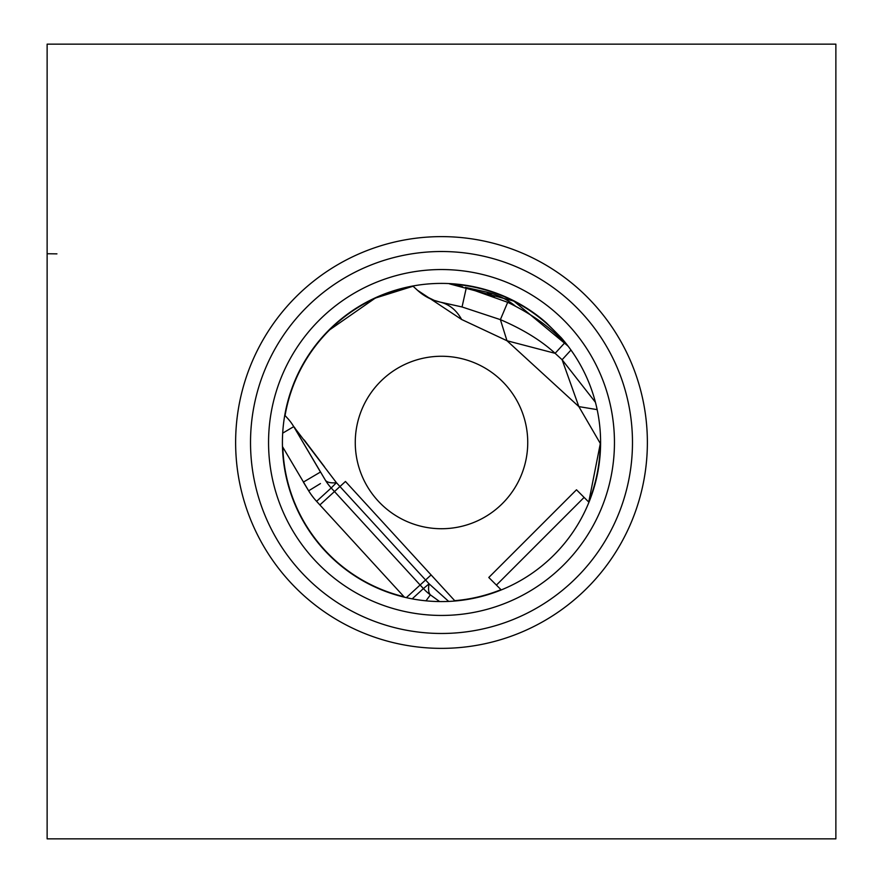 <?xml version="1.0" encoding="UTF-8"?>
<svg xmlns="http://www.w3.org/2000/svg" width="883" height="883" viewBox="0 0 883 883"><rect width="100%" height="100%" fill="white"/><g stroke="black" fill="none" stroke-linecap="round" stroke-linejoin="round"><path stroke-width="1.32" d="M835.87 838.85L47.13 838.85L47.13 44.15L835.87 44.15L835.87 838.85M587.074 588.067A205.871 205.871 0 0 0 587.074 296.92A205.871 205.871 0 0 0 295.926 296.92A205.871 205.871 0 0 0 295.926 588.067A205.871 205.871 0 0 0 587.074 588.067A205.871 205.871 0 0 1 295.926 588.067A205.871 205.871 0 0 1 295.926 296.92A205.871 205.871 0 0 1 587.074 296.92A205.871 205.871 0 0 1 587.074 588.067A205.871 205.871 0 0 1 295.926 588.067A205.871 205.871 0 0 1 295.926 296.92A205.871 205.871 0 0 1 587.074 296.92A205.871 205.871 0 0 1 587.074 588.067M563.818 320.22A172.947 172.947 0 0 1 563.796 564.789A172.947 172.947 0 0 1 319.204 564.778A172.947 172.947 0 0 1 319.227 320.187A172.947 172.947 0 0 1 563.818 320.22M553.773 330.231L561.169 337.659A159.083 159.083 0 0 1 553.994 554.988A159.083 159.083 0 0 1 331.511 557.427A159.083 159.083 0 0 1 324.171 335.054A159.083 159.083 0 0 1 546.334 322.825L553.773 330.231M412.836 286.004L417.493 290.275A49.603 49.603 0 0 0 440.275 302.129L462.052 306.964L500.385 319.635L506.974 340.739L578.862 406.61L600.583 443.939M465.352 287.372L486.412 292.041A69.448 69.448 0 0 1 515.429 306.147M595.429 402.306L562.107 359.745L555.12 353.321C541.213 340.551 522.968 329.315 500.385 319.635L507.692 302.306L466.345 287.593L462.052 306.964L440.308 302.141L460.065 306.522M424.381 295.562L417.527 290.308M462.052 306.964L440.275 302.129C449.381 304.392 456.5 310.187 461.621 319.48L506.974 340.739L555.12 353.321L564.601 342.99C551.058 327.748 532.085 314.193 507.692 302.306M450.794 284.138L462.593 286.754M568.21 346.291L564.601 342.99M494.491 296.5L486.412 292.041M417.504 290.286L461.621 319.48M570.981 350.054L562.107 359.745L578.862 406.61L597.162 409.635M501.246 589.932L488.796 577.482L576.489 489.789L584.105 497.405L496.412 585.098M588.939 502.239L584.105 497.405M567.096 345.275L513.862 301.103L449.48 283.851M413.067 286.224L375.308 298.079L329.182 330.165M588.751 502.052L600.33 443.509M47.13 162.66L47.13 238.929M47.13 165.276L47.13 157.439M47.13 397.493L47.13 253.598M47.13 247.991L47.13 241.28M47.13 234.15L47.13 235.088M47.13 237.869L47.13 242.218M47.13 247.726L47.13 253.675L47.13 247.726M600.241 443.343A158.741 158.741 0 0 1 588.674 501.974M500.981 589.667A158.741 158.741 0 0 1 454.701 600.683M404.006 596.742A158.741 158.741 0 0 1 282.825 447.206M285.066 415.562A158.741 158.741 0 0 1 413.156 286.302M450.076 283.984A158.741 158.741 0 0 1 566.72 344.933M441.5 356.257A86.236 86.236 0 0 0 355.264 442.493A86.236 86.236 0 0 0 441.5 528.729A86.236 86.236 0 0 0 527.736 442.493A86.236 86.236 0 0 0 441.5 356.257M454.999 601.003L345.463 481.478L431.103 574.932L425.584 579.999L429.094 583.829L423.399 588.575A49.525 49.525 42 0 0 430.396 594.877L439.624 601.566L438.332 600.65L437.703 601.533M282.472 446.588L308.653 490.805L303.377 482.107L320.474 472.03L293.741 426.632L325.529 480.44A49.525 49.525 52.2 0 0 331.202 487.968L336.434 482.703L339.944 486.533L334.48 491.544A1680.47 95.96 -132.5 0 1 331.202 487.968L336.434 482.703L293.741 426.632A49.603 49.603 0 0 0 287.571 418.299L284.767 415.231M448.685 601.422L429.094 583.829A49.603 15.132 125.5 0 0 430.396 594.877L425.992 600.826M320.463 483.564L308.653 490.805A69.338 69.338 52.2 0 0 316.578 501.323A1680.47 95.96 47.5 0 0 319.878 504.921L334.48 491.544L420.12 584.999L425.584 579.999L339.944 486.533L345.463 481.478M334.37 491.423A1689.466 96.6 -132.5 0 1 331.202 487.968L316.589 501.334A1689.466 96.6 47.5 0 0 319.867 504.921L404.425 597.195M412.195 598.862L423.399 588.575A1676.751 95.739 -132.5 0 1 420.12 584.999L406.323 597.648M282.692 433.145L293.741 426.632L294.79 427.725M304.205 439.944L324.514 466.842M308.653 490.805L310.871 494.193M314.878 499.392L316.401 501.136A1689.466 96.6 -132.5 0 0 316.511 501.257M313.586 497.824L311.026 494.414M423.399 588.575L424.304 587.923M306.456 307.45A190.982 190.982 0 0 0 306.456 577.537A190.982 190.982 0 0 0 576.544 577.537A190.982 190.982 0 0 0 576.544 307.45A190.982 190.982 0 0 0 306.456 307.45M56.931 253.863L47.13 253.741M336.434 482.703A49.603 15.132 -30.5 0 1 325.529 480.44M384.613 535.297L425.584 579.999M334.48 491.544L335.408 490.694M432.416 299.69L430.893 299.05M425.794 296.423L425.198 296.07M440.275 302.129L434.293 300.408L424.668 295.739M422.173 294.072L418.917 291.533M47.13 242.361L47.13 238.267M47.13 167.792L47.13 164.558M47.13 152.98L47.13 150.54M47.13 253.642L47.13 247.704M47.13 242.339L47.13 238.046M293.741 426.632L292.085 424.006"/></g></svg>
